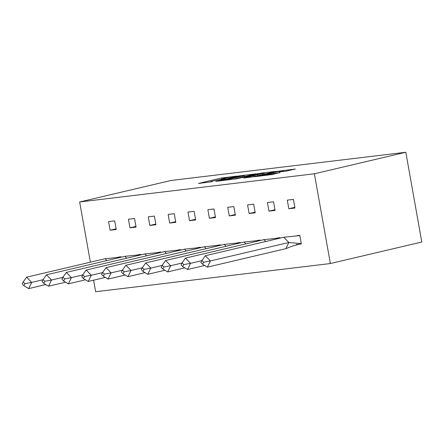 <?xml version="1.0" encoding="UTF-8"?>
<svg xmlns="http://www.w3.org/2000/svg" width="444" height="444" viewBox="0 0 444 444"><rect width="100%" height="100%" fill="white"/><g stroke="black" fill="none" stroke-linecap="round" stroke-linejoin="round"><path stroke-width="0.67" d="M237.135 176.096L221.362 178.033L198.407 183.472L212.232 181.657A5.739 0.322 -10.1 0 1 210.573 181.724A5.739 0.322 -10.1 0 1 212.221 181.196L214.091 180.758A5.739 0.322 -10.1 0 1 222.078 179.337L225.541 178.821L223.82 178.926A5.739 0.322 -10.1 0 1 222.161 178.993A5.739 0.322 -10.1 0 1 223.815 178.471L225.68 178.027A5.739 0.322 -10.1 0 1 233.666 176.612L237.135 176.096M286.103 171.123L295.404 169.036L277.65 171.273L254.695 176.712L272.455 174.481L280.059 172.544L259.418 175.88L280.691 170.996L283.627 170.718L279.27 171.906L286.103 171.123M79.654 201.976L314.385 173.782L405.81 152.27L171.084 180.464L79.654 201.976L90.382 262.182M256.033 173.865L238.789 175.941L215.84 181.38L233.6 179.148L256.033 173.865M260.717 173.16L275.979 171.367L253.025 176.812L243.701 178.033L253.829 175.563L249.128 176.09L235.048 179.087L258.219 173.604L260.761 173.41M314.385 173.782L330.369 263.536L421.8 242.024L405.81 152.27M93.59 280.192L95.643 291.73L330.369 263.536M110.106 230.22L116.217 229.487L114.68 220.868L108.569 221.606L110.106 230.22L116.095 228.81M118.393 257.093L121.073 256.771L121.157 257.226M129.964 227.833L136.075 227.1L134.538 218.487L128.427 219.219L129.964 227.833L135.953 226.423M138.251 254.712L140.931 254.384L141.014 254.839M149.822 225.452L155.933 224.714L154.395 216.1L148.285 216.833L149.822 225.452L155.811 224.042M158.108 252.325L160.789 252.003L160.872 252.453M169.68 223.066L175.791 222.333L174.253 213.714L168.143 214.446L169.68 223.066L175.669 221.656M177.966 249.939L180.647 249.617L180.73 250.072M189.538 220.679L195.649 219.947L194.111 211.327L188.001 212.066L189.538 220.679L195.527 219.269M197.824 247.552L200.505 247.23L200.588 247.685M209.396 218.293L215.501 217.56L213.969 208.946L207.859 209.679L209.396 218.293L215.384 216.883M217.682 245.171L220.363 244.849L220.446 245.299M229.254 215.912L235.359 215.174L233.827 206.56L227.717 207.293L229.254 215.912L235.242 214.502M237.54 242.785L240.221 242.463L240.304 242.918M249.112 213.525L255.217 212.793L253.685 204.173L247.574 204.906L249.112 213.525L255.1 212.115M257.398 240.398L260.079 240.076L260.162 240.531M268.964 211.139L275.075 210.406L273.543 201.787L267.432 202.525L268.964 211.139L274.958 209.729M277.256 238.012L279.936 237.69L280.02 238.145M288.822 208.752L294.933 208.02L293.401 199.406L287.29 200.139L288.822 208.752L294.816 207.348M296.187 244.539L301.332 243.923L299.794 235.309L297.114 235.631M240.914 175.741L219.475 180.686L221.29 180.569A5.739 0.322 -10.1 0 0 229.276 179.148L242.735 175.979A5.739 0.322 -10.1 0 0 244.389 175.458A5.739 0.322 -10.1 0 0 242.729 175.524L240.914 175.741M262.759 173.51L264.136 173.071L261.2 173.343L250.355 175.702L255.061 175.175L262.759 173.51L262.931 174.481M23.21 281.951L22.2 284.016L23.887 285.758L24.903 283.694L23.21 281.951L26.618 277.184L105.073 258.724L106.876 260.584M26.618 277.184L31.685 282.406L42.979 279.748M121.123 257.021L105.073 258.724M45.765 284.582L28.655 288.606L23.887 285.758M24.903 283.694L31.685 282.406L28.655 288.606M43.068 279.565L42.058 281.635L43.745 283.372L44.761 281.307L43.068 279.565L46.476 274.797L124.931 256.338L126.734 258.203M46.476 274.797L51.543 280.02L62.837 277.367M140.981 254.634L124.931 256.338M65.623 282.195L48.513 286.219L43.745 283.372M44.761 281.307L51.543 280.02L48.513 286.219M62.926 277.178L61.916 279.248L63.603 280.991L64.613 278.921L62.926 277.178L66.334 272.411L144.788 253.951L146.592 255.816M66.334 272.411L71.401 277.639L82.695 274.98M160.839 252.248L144.788 253.951M85.481 279.809L68.37 283.838L63.603 280.991M64.613 278.921L71.401 277.639L68.37 283.838M82.784 274.797L81.774 276.862L83.461 278.604L84.471 276.54L82.784 274.797L86.192 270.024L164.646 251.57L166.45 253.43M86.192 270.024L91.259 275.252L102.553 272.594M180.697 249.867L164.646 251.57M105.339 277.422L88.223 281.452L83.461 278.604M84.471 276.54L91.259 275.252L88.223 281.452M102.642 272.411L101.632 274.475L103.319 276.218L104.329 274.153L102.642 272.411L106.049 267.643L184.504 249.184L186.308 251.043M106.049 267.643L111.117 272.866L122.411 270.213M200.555 247.48L184.504 249.184M125.197 275.041L108.081 279.065L103.319 276.218M104.329 274.153L111.117 272.866L108.081 279.065M122.5 270.024L121.49 272.094L123.177 273.831L124.187 271.767L122.5 270.024L125.907 265.257L204.362 246.797L206.166 248.662M125.907 265.257L130.974 270.485L142.269 267.826M220.413 245.094L204.362 246.797M145.055 272.655L127.939 276.679L123.177 273.831M124.187 271.767L130.974 270.485L127.939 276.679M142.358 267.643L141.347 269.708L143.035 271.451L144.045 269.38L142.358 267.643L145.765 262.87L224.22 244.411L226.024 246.276M145.765 262.87L150.832 268.098L162.127 265.44M240.271 242.707L224.22 244.411M164.913 270.268L147.797 274.298L143.035 271.451M144.045 269.38L150.832 268.098L147.797 274.298M162.215 265.257L161.205 267.321L162.893 269.064L163.903 266.999L162.215 265.257L165.623 260.489L244.078 242.03L245.882 243.889M165.623 260.489L170.69 265.712L181.984 263.053M260.129 240.326L244.078 242.03M184.771 267.882L167.654 271.911L162.893 269.064M163.903 266.999L170.69 265.712L167.654 271.911M182.073 262.87L181.063 264.935L182.75 266.678L183.761 264.613L182.073 262.87L185.481 258.103L263.936 239.643L265.74 241.503M185.481 258.103L190.548 263.325L201.842 260.672M279.986 237.94L263.936 239.643M204.629 265.501L187.512 269.525L182.75 266.678M183.761 264.613L190.548 263.325L187.512 269.525M201.931 260.484L205.339 255.716L283.794 237.257L288.861 242.485L210.406 260.944L207.37 267.138L202.608 264.291L203.618 262.226L201.931 260.484L200.921 262.554L202.608 264.291M205.339 255.716L210.406 260.944L203.618 262.226M299.844 235.553L283.794 237.257M285.825 248.679L292.507 246.009L301.276 243.634L288.861 242.485L285.825 248.679L207.37 267.138M221.606 179.398L221.362 178.033M224.004 178.421L223.854 177.589M229.393 179.792L229.276 179.148M242.912 176.956L242.735 175.979M253.491 176.701L253.319 175.73M255.256 176.29L255.061 175.175M257.725 175.707L257.553 174.731M282.323 171.578L282.251 171.162M267.582 175.208L267.482 174.636M271.417 174.692L271.251 173.748M273.893 174.142L273.748 173.304M222.222 179.321L222.161 178.993M210.628 182.046L210.573 181.724M244.583 176.562L244.389 175.458M254.012 176.579L253.829 175.563M264.33 174.153L264.136 173.071M283.749 171.406L283.627 170.718M259.468 176.179L259.418 175.88"/></g></svg>
